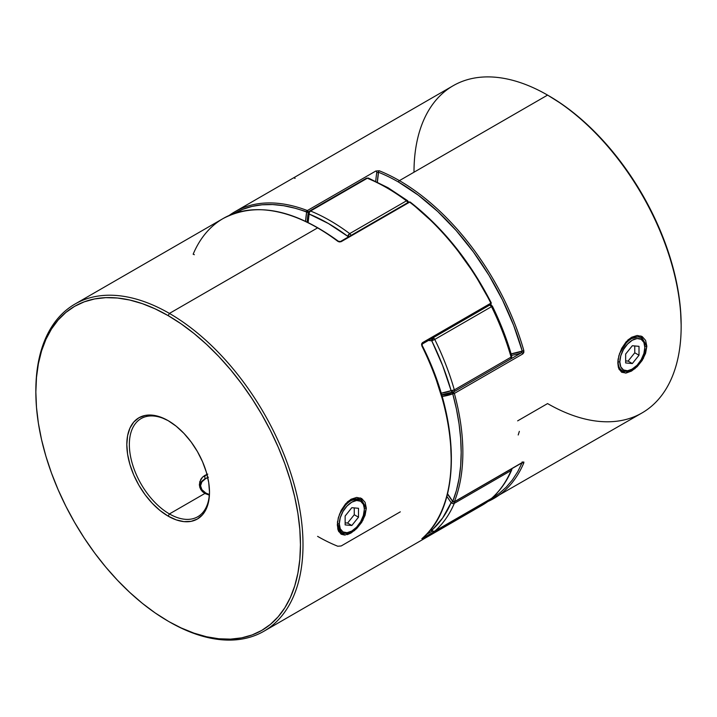 <?xml version="1.0" encoding="UTF-8"?>
<svg xmlns="http://www.w3.org/2000/svg" width="717" height="717" viewBox="0 0 717 717"><rect width="100%" height="100%" fill="white"/><g stroke="black" fill="none" stroke-linecap="round" stroke-linejoin="round"><path stroke-width="1.08" d="M205.734 492.973L205.313 493.699L205.734 492.973L209.355 494.578A17.692 10.217 180 0 1 205.734 492.973A17.692 10.217 180 0 1 205.734 478.526L201.898 481.842L200.554 485.75L201.898 489.657L205.734 492.973M208.414 477.253L204.883 479.019A18.893 10.907 0 0 0 199.434 485.705A18.893 10.907 180 0 1 205.322 478.768M205.734 478.526A17.692 10.217 180 0 1 207.751 477.522M351.402 531.27A18.893 10.907 -60 0 1 341.525 532.462A18.893 10.907 -60 0 1 337.617 523.813L339.311 523.813A17.692 10.217 -60 0 1 351.823 502.151A17.692 10.217 -60 0 1 364.335 509.375L364.335 508.398A18.893 10.907 120 0 0 350.971 500.681A18.893 10.907 120 0 0 337.617 523.813A18.893 10.907 -60 0 1 345.863 504.804A18.893 10.907 -60 0 1 360.418 499.749A18.893 10.907 -60 0 1 364.335 508.398L363.376 504.392L360.669 501.273L356.609 500.484L351.823 502.151L347.037 506.014L342.977 511.49L340.261 517.737L339.311 523.813L340.261 528.796L342.977 531.915L347.037 532.704L351.823 531.037L356.609 527.174L360.669 521.698L363.376 515.451L364.335 509.375A17.692 10.217 -60 0 1 351.823 531.037A17.692 10.217 -60 0 1 339.311 523.813L337.617 523.813A18.893 10.907 120 0 0 350.971 531.53L351.823 531.037M351.823 525.498L345.146 524.907L345.146 515.998L351.823 507.69L358.5 508.29L358.5 517.19L351.823 525.498L345.146 524.907L345.146 515.998L351.823 507.69L358.5 508.29L358.5 517.19L354.261 514.743L354.261 507.905L354.261 514.743L358.5 517.19L351.823 525.498L347.584 523.052L351.823 525.498M345.146 522.836L347.584 523.052L354.261 514.743L347.584 523.052L345.146 522.836M631.91 369.318A18.893 10.907 -60 0 1 622.033 370.51A18.893 10.907 -60 0 1 618.126 361.87A18.893 10.907 -60 0 1 626.371 342.851A18.893 10.907 -60 0 1 640.926 337.797A18.893 10.907 -60 0 1 644.843 346.445L644.843 347.422A17.692 10.217 -60 0 1 632.331 369.085A17.692 10.217 -60 0 1 619.82 361.87L618.126 361.87A18.893 10.907 120 0 0 631.48 369.578L637.117 365.222L641.177 359.755L643.893 353.499L644.843 347.422L643.893 342.448L641.177 339.32L637.117 338.532L632.331 340.199L627.545 344.061L623.485 349.538L620.77 355.784L619.82 361.87L620.77 366.844L623.485 369.963L627.545 370.752L632.331 369.085M618.126 361.87L619.82 361.87A17.692 10.217 -60 0 1 632.331 340.199A17.692 10.217 -60 0 1 644.843 347.422L644.843 346.445A18.893 10.907 120 0 0 631.48 338.729A18.893 10.907 120 0 0 618.126 361.87M639.008 355.238L632.331 363.546L625.654 362.954L625.654 354.046L632.331 345.737L639.008 346.338L639.008 355.238L632.331 363.546L628.092 361.099L634.769 352.791L639.008 355.238L634.769 352.791L634.769 345.952L634.769 352.791L628.092 361.099L632.331 363.546L625.654 362.954L625.654 354.046L632.331 345.737L639.008 346.338L639.008 355.238M625.654 360.884L628.092 361.099L625.654 360.884M341.229 532.283L337.429 523.706L337.859 529.379M338.747 531.629L345.119 535.034L354.467 530.598L362.901 520.282L366.324 508.219L364.146 508.281L366.324 508.219L365.087 515.254L361.673 522.379L356.69 528.572L351.025 533.009L347.279 534.64M194.352 254.705L193.151 254.212A188.903 109.065 60 0 1 224.233 217.905A188.903 109.065 60 0 1 317.595 227.881L169.427 313.419L168.154 315.623A187.11 108.025 60 0 1 300.459 544.777A187.11 108.025 60 0 1 168.154 621.164L169.427 621.899A188.903 109.065 -120 0 0 303.004 544.777A188.903 109.065 -120 0 0 169.427 313.419A188.903 109.065 60 0 1 292.832 479.888A188.903 109.065 60 0 1 263.874 631.256A188.903 109.065 60 0 1 169.427 621.899A188.903 109.065 60 0 1 169.418 621.899A188.903 109.065 -120 0 0 169.427 621.899L181.123 627.922L193.966 633.138L206.559 636.759L218.784 638.766L230.524 639.134L241.656 637.861L252.088 634.948L261.705 630.431L270.426 624.364L278.16 616.781L284.837 607.774L290.385 597.431L294.759 585.843L297.913 573.116L299.823 559.385L300.459 544.777L299.823 529.442L297.913 513.506L294.759 497.141L290.385 480.507L284.837 463.747L278.16 447.032L270.426 430.523L261.705 414.381L252.088 398.76L241.656 383.81L230.524 369.667L218.784 356.483L206.559 344.375L193.966 333.459L181.123 323.842L168.154 315.623L155.186 308.875L142.342 303.658L129.75 300.029L117.525 298.021L105.784 297.654L94.653 298.935L84.221 301.839L74.604 306.356L65.883 312.433L58.149 320.006L51.472 329.013L45.924 339.365L41.55 350.954L38.395 363.671L36.486 377.402L35.85 392.011L36.486 407.355L38.395 423.281L41.55 439.646L45.924 456.29L51.472 473.05L58.149 489.756L65.883 506.265L74.604 522.406L84.221 538.028L94.653 552.986L105.784 567.12L117.525 580.304L129.75 592.412L142.342 603.329L155.186 612.945L168.154 621.164A187.11 108.025 60 0 1 35.85 392.011A187.11 108.025 60 0 1 168.154 315.623L169.427 313.419L317.595 227.881A188.903 109.065 -120 0 0 223.139 218.524L74.971 304.062A188.903 109.065 60 0 1 169.427 313.419A188.903 109.065 -120 0 0 35.85 390.541A188.903 109.065 -120 0 0 35.85 391.276A188.903 109.065 60 0 1 74.971 304.062M408.69 202.705L409.515 202.051A1.183 0.681 -120 0 0 408.923 201.988L340.467 241.512A1.183 0.681 60 0 1 341.059 241.575L409.515 202.051L341.193 241.665L339.464 241.952L337.77 241.297A188.903 109.065 -120 0 0 317.595 227.881A188.903 109.065 60 0 1 337.77 241.297L341.193 241.665L409.649 202.14A188.903 109.065 60 0 1 490.867 303.174A188.903 109.065 -120 0 0 409.649 202.14L410.196 202.06A1.183 0.565 127.6 0 0 409.649 202.14A1.183 0.681 -120 0 0 409.515 202.051L341.059 241.575A1.183 0.681 60 0 1 341.193 241.665A1.183 0.681 -120 0 0 341.059 241.575A1.183 0.681 -120 0 0 340.467 241.512L338.352 241.235A1.183 0.574 127 0 0 337.77 241.297A1.183 0.574 -53 0 1 338.352 241.226A1.183 0.574 -53 0 1 338.478 241.692M168.8 421.031A56.67 32.722 -120 0 0 129.356 444.89A56.67 32.722 -120 0 0 169.427 513.937L168.154 516.132A58.471 33.762 60 0 1 126.81 444.522A58.471 33.762 60 0 1 168.154 420.655L176.221 426.23L183.973 433.427L191.125 441.959L197.39 451.513L202.535 461.721L206.353 472.18L208.701 482.496L209.498 492.265L208.701 501.12L206.353 508.72L202.535 514.77L197.39 519.036L191.125 521.349L183.973 521.635L176.221 519.879L168.154 516.132L160.088 510.567L152.336 503.37L145.184 494.829L138.919 485.275L133.774 475.075L129.956 464.616L127.599 454.3L126.81 444.522L127.599 435.667L129.956 428.076L133.774 422.026L138.919 417.76L145.184 415.439L152.336 415.152L160.088 416.918L168.154 420.655A58.471 33.762 60 0 1 209.498 492.265A58.471 33.762 60 0 1 168.154 516.132L169.427 513.937A56.67 32.722 60 0 1 132.403 463.998A56.67 32.722 60 0 1 141.088 418.585A56.67 32.722 60 0 1 168.8 421.031M199.353 484.45L200.778 479.35L202.517 477.163L204.892 475.389L204.892 479.055L204.892 475.389L207.76 474.134L202.517 477.163L199.711 481.824L199.711 487.058L200.787 489.532L204.892 493.457L169.427 513.937L204.892 493.457L209.31 495.142L204.892 493.457L202.526 491.692L200.787 489.532L199.353 484.441M359.835 499.408L360.418 499.749M347.682 501.721L349.995 500.108L354.449 498.494M422.367 343.954A1.183 0.681 -120 0 0 422.412 342.699L421.856 345.908A188.903 109.065 60 0 1 421.856 538.727L422.412 538.709A1.183 0.681 -120 0 0 422.591 538.1A1.183 0.681 60 0 1 422.412 538.709L491.27 498.557A1.183 0.959 -129.6 0 1 490.984 499.104L482.174 505.225A188.903 109.065 -120 0 0 490.867 499.184L421.856 538.727A188.903 109.065 -120 0 0 421.856 345.908L421.551 344.07L422.412 342.699L490.867 303.174A1.183 0.681 60 0 1 490.813 304.438A1.183 0.681 60 0 1 490.509 304.492A1.183 0.681 -120 0 0 490.813 304.438A1.183 0.681 -120 0 0 490.867 303.174L422.412 342.699A1.183 0.681 60 0 1 422.358 343.963A1.183 0.681 60 0 1 422.053 344.008M344.518 535.052L341.167 534.219L338.316 530.723L337.322 524.969L338.316 517.791L341.167 510.343L345.594 503.818L351.025 499.247L356.69 497.419L361.673 498.503L365.087 502.339L366.324 508.219L360.427 497.921L347.96 501.461L339.428 514.268M451.172 458.271L450.697 445.078L449.281 431.437M443.68 403.178L434.511 374.31L428.667 359.898M209.498 491.521A56.67 32.722 60 0 1 197.758 516.742A56.67 32.722 60 0 1 169.427 513.937A56.67 32.722 -120 0 0 209.498 491.521M337.582 521.42L337.483 522.2M349.986 500.116L360.131 499.588M432.127 531.172L426.346 534.506L432.127 531.172M422.044 345.648L422.358 343.963L490.813 304.438L491.27 302.906C469.922 261.266 442.909 227.665 410.232 202.077L433.355 222.727L444.361 234.298L454.928 246.729L474.367 273.751L491.055 302.933M408.923 201.988L410.339 202.239M491.36 498.503L490.975 499.113A1.183 0.959 -129.6 0 1 490.867 499.184A1.183 0.681 -120 0 0 491.055 498.665A1.183 0.681 60 0 1 490.867 499.184L491.27 498.557A2.357 1.362 -120 0 0 491.405 498.485A2.357 1.362 -120 0 0 491.53 498.387A188.903 109.065 -120 0 0 511.104 470.54L454.336 503.316A188.903 109.065 60 0 1 434.762 531.163L491.53 498.387A2.357 1.918 48.7 0 0 491.799 498.198M490.867 499.184A188.903 109.065 60 0 1 482.048 505.297M400.31 511.83L341.193 545.96L337.77 546.237A188.903 109.065 60 0 1 317.595 536.361M617.991 360.221L617.83 363.017L618.825 355.847L621.675 348.399L626.093 341.875L631.525 337.304L637.189 335.466L642.181 336.551L645.596 340.378L646.833 346.266L644.655 346.338L646.833 346.266L645.596 353.311L642.181 360.436L637.189 366.629L631.525 371.065L626.093 373.037L621.675 372.266L618.825 368.762L617.937 361.762M618.036 359.692L618.233 358.563M619.488 353.606L628.459 339.517L640.926 335.968L646.833 346.266L643.382 358.401L634.868 368.735L625.484 373.091L619.183 369.533M518.203 434.986L519.35 431.356M233.912 213.675L242.633 209.364L252.043 206.397L262.072 204.793L272.639 204.56L283.645 205.707L295.019 208.217L308.31 212.232A125.941 72.713 60 0 0 307.226 222.01A125.941 72.713 60 0 1 308.31 212.232L307.351 210.556L306.661 211.64L307.485 210.628L306.652 212.071L305.603 221.239A127.115 73.394 -120 0 1 306.652 212.071A1.183 0.789 -68.9 0 1 307.351 210.556L375.807 171.04L379.23 170.763A1.183 0.78 111.8 0 0 378.522 172.268A187.729 108.384 60 0 1 398.571 182.091A1.183 0.681 -60 0 1 399.405 180.639A188.903 109.065 -120 0 0 379.23 170.763A188.903 109.065 60 0 1 399.405 180.639L547.573 95.101L548.846 95.836A187.11 108.025 -120 0 0 548.209 95.469L561.814 104.055L574.658 113.671L587.25 124.588L599.475 136.696L611.216 149.88L622.347 164.014L632.779 178.972L642.396 194.594L651.117 210.735L658.851 227.244L665.528 243.95L671.076 260.71L675.45 277.354L678.605 293.719L680.514 309.645L681.15 324.989A187.11 108.025 -120 0 0 548.846 95.836L547.582 95.101A188.903 109.065 -120 0 0 453.126 85.744L234.826 211.775A188.903 109.065 60 0 1 307.351 210.556A188.903 109.065 -120 0 0 234.952 211.703A188.903 109.065 -120 0 0 230.193 214.724M413.996 172.214A188.903 109.065 60 0 1 547.573 95.101L399.405 180.639A188.903 109.065 60 0 1 523.849 350.667L523.822 352.531L522.81 353.911L454.354 393.436L453.574 392.36L452.732 392.584L452.741 393.803L453.574 392.36L452.741 393.803L456.415 408.995L459.059 423.917L460.655 438.454L461.183 452.49L460.655 465.907L459.059 478.597L456.415 490.473L452.741 501.416L447.551 493.789A127.115 73.394 -120 0 1 452.741 501.416A1.183 0.681 120 0 0 452.983 501.963L447.48 494.076M522.326 462.483A1.183 0.681 -120 0 0 522.621 462.438A1.183 0.681 -120 0 0 522.81 462.205L454.354 501.73A188.903 109.065 -120 0 0 454.354 393.436A188.903 109.065 60 0 1 454.354 501.73A1.183 0.681 60 0 1 454.166 501.963A1.183 0.681 60 0 1 453.574 501.9L452.741 501.416A1.183 0.878 21.8 0 0 454.354 501.73L522.81 462.205L523.822 461.981L523.849 462.788A188.903 109.065 60 0 1 493.861 498.476A188.903 109.065 60 0 1 487.856 501.533M452.983 501.963L454.166 501.963A1.183 0.681 -120 0 1 453.574 501.9L452.741 501.416L454.354 501.73A1.183 0.681 -120 0 1 454.166 501.963L522.89 462.313L522.137 461.918M229.18 215.45A188.903 109.065 60 0 1 234.826 211.775L229.162 215.459M487.838 501.542L642.029 412.938A188.903 109.065 -120 0 0 670.987 261.562A188.903 109.065 -120 0 0 547.573 95.101A188.903 109.065 60 0 1 681.15 326.459A188.903 109.065 60 0 1 547.573 403.581L517.647 420.861M234.342 213.415A187.729 108.384 60 0 1 306.652 212.071A1.183 0.789 -170.7 0 0 308.31 212.232A1.183 0.681 60 0 0 307.485 210.628A1.183 0.681 60 0 0 307.351 210.556L375.807 171.04A1.183 0.681 -120 0 1 376.766 172.707L378.522 172.268A1.183 0.78 -68.2 0 1 379.23 170.763L375.807 171.04A1.183 0.681 60 0 1 376.766 172.707A125.941 72.713 -120 0 0 375.762 181.302A125.941 72.713 60 0 1 376.766 172.707L378.522 172.268A124.758 72.032 -120 0 0 377.384 182.082L378.522 172.268A187.729 108.384 60 0 1 398.571 182.091L418.387 195.248L437.764 211.542L456.254 230.623L473.462 252.043L488.985 275.337L502.483 299.966L513.65 325.401L522.236 351.052L511.113 353.857A124.758 72.032 -120 0 0 522.236 351.052L522.218 351.5M522.236 462.474L517.728 471.705L512.368 479.978L506.211 487.21L499.274 493.368L491.351 498.548M630.494 338.164L627.993 339.93M618.359 367.373L617.83 363.017M547.573 95.101L548.846 95.836M521.501 352.755L510.871 358.885L521.501 352.755L522.236 351.052A187.729 108.384 60 0 0 398.571 182.091A1.183 0.681 120 0 1 399.405 180.639A188.903 109.065 -120 0 1 523.849 350.667L522.236 351.052L523.849 350.667L522.81 353.911A1.183 0.681 -120 0 0 521.501 352.755A125.941 72.713 60 0 1 511.544 355.3A125.941 72.713 -120 0 0 521.501 352.755A1.183 0.681 60 0 1 522.81 353.911L454.354 393.436L452.741 393.803A127.115 73.394 -120 0 1 442.102 396.456L452.741 393.803A1.183 0.959 -111 0 1 453.036 392.271L453.816 391.823L453.036 392.271A125.941 72.713 60 0 1 441.681 395.004A125.941 72.713 60 0 0 453.036 392.271A1.183 0.681 60 0 1 453.574 392.36A1.183 0.681 60 0 1 454.354 393.436L452.741 393.803A187.729 108.384 60 0 1 452.741 501.416M492.767 499.095A188.903 109.065 -120 0 0 523.849 462.788L522.81 462.205A1.183 0.681 60 0 1 522.603 462.447M522.361 462.582A1.183 0.878 22.8 0 0 523.849 462.788M294.588 178.291L295.144 178.273M431.688 530.67L442.676 517.961L451.11 502.68L446.87 496.406A123.575 71.35 60 0 1 451.11 502.68L452.606 501.613M434.179 531.369L434.179 531.369A2.357 1.362 -120 0 0 434.627 531.261L432.27 531.261L431.777 530.177A2.357 1.918 48.7 0 0 434.762 531.163A188.903 109.065 -120 0 0 454.336 503.316L511.104 470.54A2.357 1.362 -120 0 0 511.096 469.088A2.357 1.362 60 0 1 511.104 470.54L511.723 469.859A2.357 1.766 -156.9 0 1 511.104 470.54A188.903 109.065 60 0 1 491.53 498.387L434.762 531.163A2.357 1.362 60 0 1 434.627 531.261A2.357 1.362 -120 0 0 434.762 531.163L433.193 531.279L431.777 530.177A2.357 1.362 120 0 0 432.27 531.261L431.777 530.876A2.357 0.807 -44.9 0 1 431.777 530.177L430.908 529.298M432.557 337.967L431.777 340.844L433.453 337.958L432.871 337.743M407.57 200.67L406.458 200.841A2.357 1.362 60 0 1 407.731 202.678A2.357 1.362 -120 0 0 406.458 200.841A188.903 109.065 60 0 0 386.884 187.872A188.903 109.065 -120 0 0 367.31 178.237L310.542 211.013A188.903 109.065 60 0 1 349.69 233.617L406.458 200.841A188.903 109.065 -120 0 0 386.884 187.872A2.357 1.362 120 0 1 388.067 187.755L368.439 178.094A2.357 1.551 112.1 0 0 367.31 178.237A188.903 109.065 60 0 1 386.884 187.872A2.357 1.362 -60 0 1 388.067 187.755A2.357 1.362 -60 0 1 388.551 188.831M433.059 337.779A2.357 1.362 60 0 1 433.453 337.958A2.357 1.362 60 0 1 434.762 339.437A188.903 109.065 60 0 1 454.336 389.896L511.104 357.12A188.903 109.065 -120 0 0 491.53 306.661L434.762 339.437L491.53 306.661A2.357 1.362 -120 0 0 489.828 305.003M453.368 391.984A125.941 72.713 60 0 1 441.564 394.619M489.639 304.967L491.53 306.661A188.903 109.065 60 0 1 511.104 357.12L454.336 389.896L451.11 390.666A2.357 0.771 -16 0 0 454.336 389.896A188.903 109.065 -120 0 0 434.762 339.437L431.777 340.844L434.762 339.437L433.453 337.958L431.777 340.844A186.545 107.702 60 0 1 451.11 390.666A123.575 71.35 60 0 1 441.143 393.194L451.11 390.666L442.676 365.652L431.777 340.844L428.461 340.432A123.575 71.35 60 0 1 431.777 340.844A2.357 1.748 -81.4 0 1 432.342 338.2M347.897 237.228L347.772 236.341L328.449 223.543L309.117 214.025L308.131 222.449A123.575 71.35 60 0 1 309.117 214.025L309.43 212.295L310.542 211.013L367.31 178.237A2.357 1.362 -120 0 0 366.378 178.237A2.357 1.362 60 0 1 367.31 178.237L369.004 178.605M502.787 330.94L511.83 356.376L511.104 357.12A2.357 0.771 -16 0 0 511.821 356.286M309.601 211.013L308.453 212.68L309.117 214.025A2.357 1.577 -170.8 0 1 308.453 212.689A2.357 1.577 -170.8 0 1 309.144 211.784A2.357 1.362 60 0 1 309.601 211.013A2.357 1.362 60 0 1 310.542 211.013A2.357 1.362 -120 0 0 309.601 211.013L366.378 178.237A2.357 1.362 60 0 0 365.912 179.008M349.107 236.52A2.357 1.111 172.2 0 1 347.772 236.341L349.69 233.617A2.357 1.362 60 0 1 350.963 235.454A2.357 1.362 -120 0 0 349.69 233.617A188.903 109.065 -120 0 0 310.542 211.013A2.357 1.551 112.1 0 0 309.117 214.025A186.545 107.702 60 0 1 347.772 236.341A2.357 1.147 -53.2 0 1 349.69 233.617L406.458 200.841A2.357 1.147 -53.2 0 1 407.623 200.706A2.357 1.147 -53.2 0 1 407.883 201.638A2.357 1.111 172.2 0 1 408.538 202.212M347.772 236.341L349.43 236.502M490.598 304.779A2.357 1.748 -81.4 0 1 491.889 306.141M492.328 306.114L491.53 306.661L492.337 306.069L490.303 304.734M490.993 304.913L489.98 304.815M454.067 391.679L510.621 359.029A2.357 1.362 -120 0 0 510.728 358.975A2.357 1.362 -120 0 0 511.104 357.12A2.357 1.362 60 0 1 510.728 358.975A2.357 1.362 60 0 1 510.621 359.029M454.336 389.896A2.357 1.362 60 0 1 453.96 391.751A2.357 1.362 60 0 1 453.852 391.805A2.357 1.362 -120 0 0 453.96 391.751A2.357 1.362 -120 0 0 454.336 389.896M511.49 357.729L511.499 356.842M453.126 392.011L453.852 391.805L452.355 391.867L451.11 390.666A2.357 1.918 -111 0 0 453.61 391.912M454.327 501.864A2.357 1.362 60 0 1 454.336 503.316A2.357 1.362 -120 0 0 454.327 501.864M452.696 503.531L454.336 503.316A2.357 1.766 -156.9 0 1 451.11 502.68L452.696 503.531M453.126 501.282L451.11 502.68A186.545 107.702 60 0 1 431.777 530.177M511.714 468.73A2.357 1.766 -156.9 0 1 511.732 469.841L511.893 468.631M431.795 530.894A2.357 0.807 -44.9 0 1 431.786 530.885L430.594 529.684M621.451 370.178L622.033 370.51M482.174 505.225L263.874 631.256M337.528 521.626L337.429 522.702M347.18 502.142L347.96 501.461M35.85 390.541L35.85 392.011M422.268 345.603C461.022 421.954 461.192 506.623 421.981 538.637M338.352 241.235C294.185 209.122 255.781 201.549 223.139 218.524M627.689 340.199L628.459 339.517M681.15 326.459L681.15 324.989M368.439 178.094L366.378 178.237M388.067 187.755L407.632 200.715L408.556 202.284M308.453 212.68L307.396 222.091M492.337 306.069C500.484 322.65 506.982 339.383 511.821 356.277L510.728 358.975L453.96 391.751L441.6 394.753M511.723 469.868C506.802 481.376 500.152 490.822 491.781 498.207M434.627 531.261L491.405 498.485"/></g></svg>
